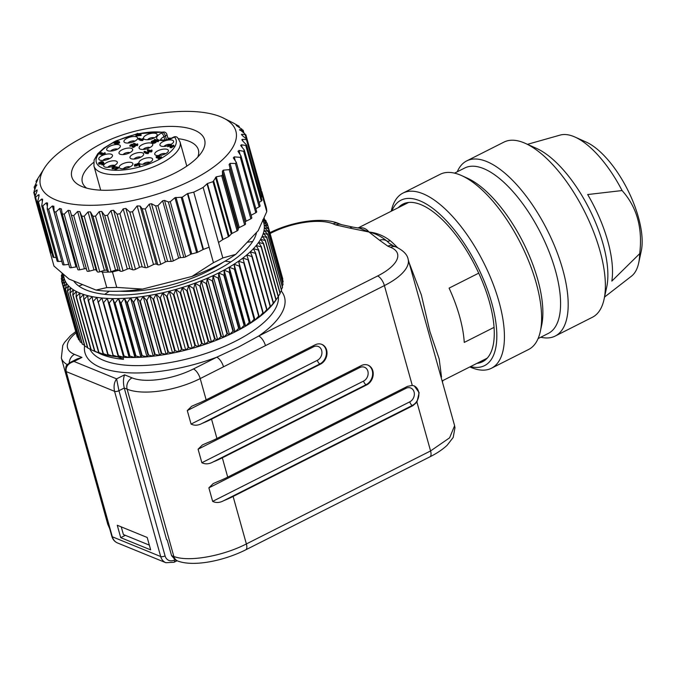 <?xml version="1.0" encoding="UTF-8"?>
<svg xmlns="http://www.w3.org/2000/svg" width="675" height="675" viewBox="0 0 675 675"><rect width="100%" height="100%" fill="white"/><g stroke="black" fill="none" stroke-linecap="round" stroke-linejoin="round"><path stroke-width="1.01" d="M398.343 207.638A88.307 36.619 63.2 0 1 402.975 204.078A88.307 36.619 63.2 0 1 420.922 204.652A88.307 36.619 63.2 0 1 483.435 284.209A88.307 36.619 63.2 0 1 482.574 361.733A88.307 36.619 63.2 0 1 476.955 363.344M484.734 360.399A88.307 36.619 63.2 0 1 481.486 361.058M470.483 366.609A92.669 38.424 -116.8 0 0 490.506 298.738A92.669 38.424 -116.8 0 0 419.842 200.787A92.669 38.424 -116.8 0 0 391.871 210.904M469.868 366.93L470.011 366.989A98.12 40.686 -116.8 0 0 471.479 367.622A98.12 40.686 -116.8 0 0 491.417 368.255A98.12 40.686 -116.8 0 0 492.387 282.116A98.12 40.686 -116.8 0 0 422.921 193.725A98.12 40.686 -116.8 0 0 402.975 193.084A98.12 40.686 -116.8 0 0 391.281 211.064L391.247 211.216M402.975 193.084L440.167 174.302A98.12 40.686 63.2 0 1 460.114 174.943A98.12 40.686 63.2 0 1 461.582 175.576A98.12 40.686 63.2 0 1 520.712 243.557A98.12 40.686 63.2 0 1 540.304 331.501A98.12 40.686 63.2 0 1 528.609 349.481L491.417 368.255M461.582 175.576L467.277 178.132A92.669 38.424 63.2 0 1 523.125 242.333A92.669 38.424 63.2 0 1 541.628 325.392L540.304 331.501M454.562 173.146L464.763 167.991A92.669 38.424 63.2 0 1 483.604 168.598A92.669 38.424 63.2 0 1 549.205 252.079A92.669 38.424 63.2 0 1 548.294 333.433L538.093 338.588M457.253 171.787A98.12 40.686 63.2 0 1 466.737 160.895A98.12 40.686 63.2 0 1 486.683 161.528A98.12 40.686 63.2 0 1 556.141 249.919A98.12 40.686 63.2 0 1 555.179 336.066A98.12 40.686 63.2 0 1 540.785 337.23M466.737 160.895L503.93 142.113A98.12 40.686 63.2 0 1 523.876 142.754A98.12 40.686 63.2 0 1 525.344 143.378A98.12 40.686 63.2 0 1 584.474 211.359A98.12 40.686 63.2 0 1 604.066 299.303A98.12 40.686 63.2 0 1 592.372 317.284L555.179 336.066M525.344 143.378L536.735 148.5A87.218 36.172 63.2 0 1 589.292 208.929A87.218 36.172 63.2 0 1 606.707 287.103L604.066 299.303M604.555 297.042L631.437 276.202A79.304 32.889 -116.8 0 0 638.651 263.09A79.304 32.889 -116.8 0 0 639.689 253.657C642.786 228.116 636.913 207.09 622.072 190.553L587.663 194.543A86.062 35.691 -116.8 0 1 611.828 281.104L639.689 253.657M622.072 190.553A79.304 32.889 -116.8 0 0 575.016 137.059A79.304 32.889 -116.8 0 0 573.834 136.553A79.304 32.889 -116.8 0 0 560.191 135.076L527.453 144.332M638.651 263.09L641.25 251.075A68.572 28.434 -116.8 0 0 627.556 189.607A68.572 28.434 -116.8 0 0 586.229 142.096L575.016 137.059M223.509 366.82A8.724 3.62 63.2 0 0 216.743 357.21L238.747 346.925L258.694 336.032A8.724 3.62 63.2 0 1 265.461 345.642L200.205 378.582A54.506 21.355 164.4 0 1 127.136 389.188L124.259 388.015C123.103 382.995 123.204 378.599 124.58 374.827L116.606 378.852L74.005 361.454L69.761 362.677M408.4 260.837L421.369 294.967L429.882 331.476L439.172 358.914L441.509 377.055M487.232 358.138A87.218 36.172 63.2 0 1 486.608 358.476L442.108 380.936M494.058 327.375L464.257 342.419A87.218 36.172 63.2 0 0 459.608 316.465A87.218 36.172 63.2 0 0 449.094 288.115L478.718 273.156M149.96 147.563A3.814 1.493 -15.6 0 0 149.842 147.513A3.814 1.493 -15.6 0 0 146.239 147.665A3.814 1.493 -15.6 0 0 143.21 149.445M129.862 152.702A3.814 1.493 -15.6 0 0 129.743 152.651A3.814 1.493 -15.6 0 0 123.356 154.288A3.814 1.493 -15.6 0 0 123.12 154.583M140.83 157.182A3.814 1.493 -15.6 0 0 140.721 157.132A3.814 1.493 -15.6 0 0 137.422 157.199A3.814 1.493 -15.6 0 0 134.089 159.064M154.347 137.835A3.814 1.493 -15.6 0 0 154.229 137.784A3.814 1.493 -15.6 0 0 150.626 137.945A3.814 1.493 -15.6 0 0 147.606 139.725M134.814 141.159A3.814 1.493 -15.6 0 0 134.705 141.109A3.814 1.493 -15.6 0 0 132.823 140.932A3.814 1.493 -15.6 0 0 128.073 143.041M117.526 149.192A3.814 1.493 -15.6 0 0 117.416 149.141A3.814 1.493 -15.6 0 0 113.155 149.512A3.814 1.493 -15.6 0 0 110.784 151.073M109.679 158.591A3.814 1.493 -15.6 0 0 109.569 158.541A3.814 1.493 -15.6 0 0 103.41 159.95A3.814 1.493 -15.6 0 0 102.938 160.473M130.064 166.911A3.814 1.493 -15.6 0 0 129.954 166.86A3.814 1.493 -15.6 0 0 129.642 166.759A3.814 1.493 -15.6 0 0 126.09 167.096A3.814 1.493 -15.6 0 0 123.322 168.792M149.825 162.371A3.814 1.493 -15.6 0 0 149.715 162.321A3.814 1.493 -15.6 0 0 147.336 162.211A3.814 1.493 -15.6 0 0 143.083 164.253M165.586 153.723A3.814 1.493 -15.6 0 0 165.468 153.672A3.814 1.493 -15.6 0 0 160.726 154.238A3.814 1.493 -15.6 0 0 158.836 155.604M170.151 144.357A3.814 1.493 -15.6 0 0 164.253 146.171A3.814 1.493 -15.6 0 0 164.05 146.433M131.802 162.624A7.088 2.776 -15.6 0 0 122.386 163.957A7.088 2.776 -15.6 0 0 120.192 168.387A7.088 2.776 -15.6 0 0 120.293 168.438A7.088 2.776 -15.6 0 0 126.892 168.176A7.088 2.776 -15.6 0 0 132.545 164.945A7.088 2.776 -15.6 0 0 131.802 162.624M158.321 155.621A7.088 2.776 -15.6 0 0 168.058 151.748A7.088 2.776 -15.6 0 0 167.316 149.428A7.088 2.776 -15.6 0 0 157.899 150.77A7.088 2.776 -15.6 0 0 155.706 155.199A7.088 2.776 -15.6 0 0 155.807 155.242A7.088 2.776 -15.6 0 0 157.477 155.596M111.417 154.297A7.088 2.776 -15.6 0 0 102.001 155.638A7.088 2.776 -15.6 0 0 99.799 160.068A7.088 2.776 -15.6 0 0 99.9 160.11A7.088 2.776 -15.6 0 0 106.498 159.848A7.088 2.776 -15.6 0 0 112.151 156.617A7.088 2.776 -15.6 0 0 111.417 154.297M171.197 144.323A7.088 2.776 -15.6 0 0 173.264 142.585A7.088 2.776 -15.6 0 0 172.522 140.265A7.088 2.776 -15.6 0 0 163.105 141.598A7.088 2.776 -15.6 0 0 160.912 146.028A7.088 2.776 -15.6 0 0 161.013 146.078A7.088 2.776 -15.6 0 0 167.56 145.834M156.077 133.549A7.088 2.776 -15.6 0 0 146.661 134.89A7.088 2.776 -15.6 0 0 144.467 139.32A7.088 2.776 -15.6 0 0 144.568 139.362A7.088 2.776 -15.6 0 0 151.166 139.101A7.088 2.776 -15.6 0 0 156.819 135.869A7.088 2.776 -15.6 0 0 156.077 133.549M114.531 165.443A3.814 1.493 -15.6 0 0 114.421 165.4A3.814 1.493 -15.6 0 0 110.818 165.552A3.814 1.493 -15.6 0 0 107.789 167.332M116.269 161.156A7.088 2.776 -15.6 0 0 106.853 162.498A7.088 2.776 -15.6 0 0 104.659 166.928A7.088 2.776 -15.6 0 0 104.76 166.97A7.088 2.776 -15.6 0 0 111.358 166.708A7.088 2.776 -15.6 0 0 117.003 163.477A7.088 2.776 -15.6 0 0 116.269 161.156M136.553 136.873A7.088 2.776 -15.6 0 0 127.128 138.206A7.088 2.776 -15.6 0 0 124.934 142.636A7.088 2.776 -15.6 0 0 125.035 142.678A7.088 2.776 -15.6 0 0 131.633 142.425A7.088 2.776 -15.6 0 0 137.287 139.193A7.088 2.776 -15.6 0 0 136.553 136.873M119.264 144.897A7.088 2.776 -15.6 0 0 109.848 146.239A7.088 2.776 -15.6 0 0 107.654 150.668A7.088 2.776 -15.6 0 0 107.755 150.711A7.088 2.776 -15.6 0 0 114.353 150.449A7.088 2.776 -15.6 0 0 119.998 147.218A7.088 2.776 -15.6 0 0 119.264 144.897M151.563 158.085A7.088 2.776 -15.6 0 0 142.138 159.418A7.088 2.776 -15.6 0 0 139.944 163.856A7.088 2.776 -15.6 0 0 140.046 163.898A7.088 2.776 -15.6 0 0 146.644 163.637A7.088 2.776 -15.6 0 0 152.297 160.405A7.088 2.776 -15.6 0 0 151.563 158.085M151.689 143.269A7.088 2.776 -15.6 0 0 142.273 144.61A7.088 2.776 -15.6 0 0 140.079 149.04A7.088 2.776 -15.6 0 0 140.181 149.082A7.088 2.776 -15.6 0 0 146.779 148.829A7.088 2.776 -15.6 0 0 152.432 145.589A7.088 2.776 -15.6 0 0 151.689 143.269M131.591 148.407A7.088 2.776 -15.6 0 0 122.175 149.749A7.088 2.776 -15.6 0 0 119.981 154.178A7.088 2.776 -15.6 0 0 120.082 154.221A7.088 2.776 -15.6 0 0 126.681 153.968A7.088 2.776 -15.6 0 0 132.334 150.727A7.088 2.776 -15.6 0 0 131.591 148.407M142.568 152.887A7.088 2.776 -15.6 0 0 133.144 154.229A7.088 2.776 -15.6 0 0 130.95 158.659A7.088 2.776 -15.6 0 0 131.051 158.701A7.088 2.776 -15.6 0 0 137.649 158.439A7.088 2.776 -15.6 0 0 143.303 155.208A7.088 2.776 -15.6 0 0 142.568 152.887M164.886 139.995L163.966 136.704L165.434 135.962A3.274 1.358 -116.8 0 0 162.903 132.359A3.274 2.236 -82.1 0 1 164.16 132.013A3.274 2.236 -82.1 0 1 164.472 132.089M93.639 162.405A60.235 23.6 -15.6 0 0 82.358 182.267A60.235 23.6 -15.6 0 0 86.611 188.106M101.798 143.471A68.951 27.017 -15.6 0 0 81.219 186.199A68.951 27.017 -15.6 0 0 174.639 173.213A68.951 27.017 -15.6 0 0 201.403 152.643A68.951 27.017 -15.6 0 0 179.314 126.765A68.951 27.017 -15.6 0 0 101.798 143.471M45.309 166.725A101.385 39.715 -15.6 0 0 77.785 204.778A101.385 39.715 -15.6 0 0 191.768 180.2A101.385 39.715 -15.6 0 0 222.024 117.383A101.385 39.715 -15.6 0 0 84.67 136.485A101.385 39.715 -15.6 0 0 45.309 166.725L36.188 181.136L37.851 179.364L34.425 186.857L36.56 184.84L34.13 191.084L34.223 192.274L36.779 189.996L37.024 191.067L35.125 196.206L35.572 197.303L38.5 194.754L39.074 195.725L37.581 201.926L38.458 201.859L41.715 199.032L42.601 199.901L41.723 205.9L42.837 205.875L46.356 202.787L47.554 203.521L47.216 208.583L48.651 209.309L52.372 205.943L53.848 206.55L54.076 211.52L55.806 212.093L59.662 208.465L61.408 208.929L62.21 213.781L64.209 214.203L68.124 210.322L70.107 210.634L71.483 215.333L73.727 215.587L77.633 211.469L79.836 211.629L81.768 216.16L84.215 216.245L88.054 211.899L90.433 211.899L92.914 216.236L95.529 216.152L99.225 211.613L101.748 211.452L104.752 215.57L107.502 215.317L110.995 210.608L113.619 210.288L117.113 214.169L119.956 213.747L123.179 208.896L125.862 208.432L129.811 212.051L132.511 211.773L137.135 205.892L140.147 206.094L142.18 208.752L145.285 208.988L149.285 204.128L151.495 203.723L155.689 205.934L157.933 205.63L162.641 200.779L164.54 200.45L168.362 201.952L170.286 201.69L174.926 197.699L182.284 197.176L187.414 193.641L193.75 192.147A110.109 43.133 -15.6 0 0 198.526 189.81A110.109 43.133 -15.6 0 0 203.15 187.405L222.834 257.934A110.109 43.133 164.4 0 1 218.219 260.339A110.109 43.133 164.4 0 1 213.443 262.676L191.97 276.446L142.535 289.086A101.385 39.715 164.4 0 1 96.019 290.073L69.036 279.053L53.975 266.06L49.655 250.602A110.109 43.133 -15.6 0 1 49.3 248.948M233.339 157.975L234.2 156.887L240.325 157.343L240.975 155.925L238.216 151.706L238.95 150.441L243.658 151.293L244.266 149.968L241 145.977L241.414 144.762L245.767 145.505L246.603 145.066L242.291 140.493L242.376 139.345L246.999 139.725L262.373 194.797A2.177 0.852 164.4 0 1 262.389 194.864A110.109 43.133 -15.6 0 1 262.432 196.206L266.752 211.663L258.179 230.698L235.727 254.357A101.385 39.715 164.4 0 1 215.772 266.186A101.385 39.715 164.4 0 1 191.97 276.446M36.366 182.52L36.011 181.254L36.509 182.258M34.83 189.54L34.121 186.992L35.049 189.076M36.712 185.414L36.83 184.823M34.965 196.746L33.75 192.4L34.223 192.274L35.235 195.91M37.049 190.991L36.779 189.996L37.209 190.004M34.906 197.404L35.572 197.303L51.089 252.889A2.177 0.852 164.4 0 1 50.288 252.475L34.906 197.404M38.922 196.265L38.5 194.754L39.133 194.797M42.576 199.117L42.601 199.901M47.478 202.905L47.554 203.521M47.216 208.583L47.275 209.267M53.772 206.12L53.848 206.55M54.076 211.52L54.152 211.984M62.21 213.781L77.743 269.468A2.177 0.852 -15.6 0 0 79.726 269.789L84.451 268.793A2.177 0.852 164.4 0 1 86.434 269.097L86.999 270.928A2.177 0.852 -15.6 0 0 89.243 271.181L93.96 269.941A2.177 0.852 164.4 0 1 96.154 270.093L97.284 271.747A2.177 0.852 -15.6 0 0 99.74 271.831L104.38 270.371A2.177 0.852 164.4 0 1 106.751 270.371L108.43 271.823A2.177 0.852 -15.6 0 0 109.493 272.059A110.109 43.133 164.4 0 1 102.44 272.152L106.76 287.609L96.019 290.073M193.75 192.147L213.443 262.676M119.627 291.212A81.768 32.029 -15.6 0 0 207.968 271.131A81.768 32.029 -15.6 0 0 222.944 262.364M256.567 232.394A95.934 37.581 164.4 0 1 186.452 282.994A95.934 37.581 164.4 0 1 86.046 289.955A95.934 37.581 164.4 0 1 73.727 280.977M96.306 352.012A103.57 40.576 164.4 0 1 94.821 351.38L91.176 349.743A106.836 41.85 164.4 0 1 90.897 349.616L76.064 296.477A106.836 41.85 -15.6 0 0 76.343 296.603L91.176 349.743L96.306 352.012A103.57 40.576 164.4 0 0 100.06 353.379L94.88 351.245A106.836 41.85 164.4 0 1 94.576 351.127L96.306 352.012M275.484 300.755A103.57 40.576 164.4 0 1 275.332 300.974A103.57 40.576 164.4 0 1 275.046 301.396A103.57 40.576 164.4 0 1 272.649 304.509A103.57 40.576 164.4 0 1 269.865 307.64A103.57 40.576 164.4 0 1 266.701 310.778A103.57 40.576 164.4 0 1 263.166 313.917A103.57 40.576 164.4 0 1 259.267 317.031A103.57 40.576 164.4 0 1 255.04 320.11A103.57 40.576 164.4 0 1 250.493 323.156A103.57 40.576 164.4 0 1 245.641 326.135A103.57 40.576 164.4 0 1 240.519 329.046A103.57 40.576 164.4 0 1 235.128 331.864A103.57 40.576 164.4 0 1 229.508 334.598A103.57 40.576 164.4 0 1 223.687 337.222A103.57 40.576 164.4 0 1 217.671 339.727A103.57 40.576 164.4 0 1 211.494 342.098A103.57 40.576 164.4 0 1 205.183 344.334A103.57 40.576 164.4 0 1 198.771 346.418A103.57 40.576 164.4 0 1 192.282 348.351A103.57 40.576 164.4 0 1 185.743 350.114A103.57 40.576 164.4 0 1 179.17 351.7A103.57 40.576 164.4 0 1 172.614 353.109A103.57 40.576 164.4 0 1 166.084 354.333A103.57 40.576 164.4 0 1 159.621 355.362A103.57 40.576 164.4 0 1 153.25 356.198A103.57 40.576 164.4 0 1 146.99 356.83A103.57 40.576 164.4 0 1 140.873 357.261A103.57 40.576 164.4 0 1 134.924 357.488A103.57 40.576 164.4 0 1 129.17 357.505A103.57 40.576 164.4 0 1 123.643 357.328A103.57 40.576 164.4 0 1 118.353 356.94A103.57 40.576 164.4 0 1 113.324 356.341A103.57 40.576 164.4 0 1 108.591 355.556A103.57 40.576 164.4 0 1 104.161 354.561A103.57 40.576 164.4 0 1 100.06 353.379L98.617 352.451L83.784 299.32A106.836 41.85 -15.6 0 0 84.113 299.413L98.955 352.552A106.836 41.85 164.4 0 1 98.617 352.451M63.644 274.801A103.57 40.576 -15.6 0 0 63.771 276.227A103.57 40.576 -15.6 0 0 64.336 278.826A103.57 40.576 -15.6 0 0 65.323 281.298A103.57 40.576 -15.6 0 0 66.732 283.652A103.57 40.576 -15.6 0 0 68.555 285.854A103.57 40.576 -15.6 0 0 70.791 287.904A103.57 40.576 -15.6 0 0 73.432 289.803A103.57 40.576 -15.6 0 0 76.452 291.532A103.57 40.576 -15.6 0 0 79.853 293.077L79.743 297.996A106.836 41.85 -15.6 0 0 80.047 298.105L94.88 351.245M79.743 297.996L94.576 351.127M80.047 298.105L83.607 294.452A103.57 40.576 -15.6 0 0 87.708 295.633L88.172 300.451L103.013 353.582L104.161 354.561L98.955 352.552M76.343 296.603L79.853 293.077A103.57 40.576 -15.6 0 0 83.607 294.452L83.784 299.32M84.113 299.413L87.708 295.633A103.57 40.576 -15.6 0 0 92.138 296.62A103.57 40.576 -15.6 0 0 96.871 297.413A103.57 40.576 -15.6 0 0 101.9 298.004A103.57 40.576 -15.6 0 0 107.19 298.392A103.57 40.576 -15.6 0 0 112.717 298.578A103.57 40.576 -15.6 0 0 118.471 298.552A103.57 40.576 -15.6 0 0 124.419 298.325A103.57 40.576 -15.6 0 0 130.537 297.894A103.57 40.576 -15.6 0 0 136.789 297.262A103.57 40.576 -15.6 0 0 143.168 296.426A103.57 40.576 -15.6 0 0 149.631 295.397A103.57 40.576 -15.6 0 0 156.161 294.182A103.57 40.576 -15.6 0 0 162.717 292.773A103.57 40.576 -15.6 0 0 169.282 291.178A103.57 40.576 -15.6 0 0 175.829 289.423A103.57 40.576 -15.6 0 0 182.318 287.491A103.57 40.576 -15.6 0 0 188.73 285.407A103.57 40.576 -15.6 0 0 195.041 283.171A103.57 40.576 -15.6 0 0 201.218 280.792A103.57 40.576 -15.6 0 0 207.225 278.286A103.57 40.576 -15.6 0 0 213.055 275.662A103.57 40.576 -15.6 0 0 218.675 272.936A103.57 40.576 -15.6 0 0 224.066 270.11A103.57 40.576 -15.6 0 0 229.188 267.199A103.57 40.576 -15.6 0 0 234.039 264.22A103.57 40.576 -15.6 0 0 238.587 261.183A103.57 40.576 -15.6 0 0 242.814 258.095A103.57 40.576 -15.6 0 0 246.704 254.981A103.57 40.576 -15.6 0 0 250.248 251.843A103.57 40.576 -15.6 0 0 253.412 248.704A103.57 40.576 -15.6 0 0 256.196 245.573A103.57 40.576 -15.6 0 0 258.584 242.46A103.57 40.576 -15.6 0 0 260.575 239.389A103.57 40.576 -15.6 0 0 262.145 236.36A103.57 40.576 -15.6 0 0 263.292 233.398A103.57 40.576 -15.6 0 0 264.018 230.504A103.57 40.576 -15.6 0 0 264.313 227.694A103.57 40.576 -15.6 0 0 264.187 224.986A103.57 40.576 -15.6 0 0 263.621 222.387A103.57 40.576 -15.6 0 0 263.039 220.784M88.172 300.451A106.836 41.85 -15.6 0 0 88.535 300.527L103.368 353.666A106.836 41.85 164.4 0 1 103.013 353.582M88.535 300.527L92.138 296.62L92.888 301.371L107.73 354.51L108.591 355.556L103.368 353.666M92.888 301.371A106.836 41.85 -15.6 0 0 93.277 301.438L108.11 354.577A106.836 41.85 164.4 0 1 107.73 354.51M93.277 301.438L96.871 297.413L113.324 356.341L108.11 354.577M97.917 302.096A106.836 41.85 -15.6 0 0 98.322 302.147L113.155 355.278A106.836 41.85 164.4 0 1 112.75 355.236M98.322 302.147L101.9 298.004L118.066 355.742L118.353 356.94L113.155 355.278M103.224 302.611A106.836 41.85 -15.6 0 0 103.655 302.645L118.488 355.776A106.836 41.85 164.4 0 1 118.066 355.742M103.655 302.645L107.19 298.392L108.802 302.915L123.635 356.046L123.643 357.328L118.488 355.776M108.802 302.915A106.836 41.85 -15.6 0 0 109.249 302.932L124.082 356.062A106.836 41.85 164.4 0 1 123.635 356.046M109.249 302.932L112.717 298.578L114.615 303.007L129.457 356.138L129.17 357.505L124.082 356.062M114.615 303.007A106.836 41.85 -15.6 0 0 115.079 303.007L129.921 356.138A106.836 41.85 164.4 0 1 129.457 356.138M115.079 303.007L118.471 298.552L120.648 302.889L135.481 356.02L134.924 357.488L129.921 356.138M120.648 302.889A106.836 41.85 -15.6 0 0 121.129 302.864L135.962 356.003A106.836 41.85 164.4 0 1 135.481 356.02M121.129 302.864L124.419 298.325L126.866 302.552L141.699 355.691L140.873 357.261L135.962 356.003M126.866 302.552A106.836 41.85 -15.6 0 0 127.356 302.518L142.197 355.657A106.836 41.85 164.4 0 1 141.699 355.691M127.356 302.518L130.537 297.894L133.245 302.012L148.078 355.151L146.99 356.83L142.197 355.657M133.245 302.012A106.836 41.85 -15.6 0 0 133.751 301.961L148.584 355.101A106.836 41.85 164.4 0 1 148.078 355.151M133.751 301.961L136.789 297.262L139.759 301.261L154.6 354.4L153.25 356.198L148.584 355.101M139.759 301.261A106.836 41.85 -15.6 0 0 140.273 301.193L155.115 354.333A106.836 41.85 164.4 0 1 154.6 354.4M140.273 301.193L143.168 296.426L146.382 300.308L161.224 353.447L159.621 355.362L155.115 354.333M146.382 300.308A106.836 41.85 -15.6 0 0 146.905 300.223L161.738 353.363A106.836 41.85 164.4 0 1 161.224 353.447M146.905 300.223L149.631 295.397L153.09 299.16L167.923 352.291L166.084 354.333L161.738 353.363M153.09 299.16A106.836 41.85 -15.6 0 0 153.613 299.059L168.446 352.19A106.836 41.85 164.4 0 1 167.923 352.291M153.613 299.059L156.161 294.182L159.84 297.81L174.673 350.941L172.614 353.109L168.446 352.19M159.84 297.81A106.836 41.85 -15.6 0 0 160.372 297.692L175.205 350.831A106.836 41.85 164.4 0 1 174.673 350.941M160.372 297.692L162.717 292.773L166.615 296.266L181.448 349.405L179.17 351.7L175.205 350.831M166.615 296.266A106.836 41.85 -15.6 0 0 167.138 296.139L181.98 349.279A106.836 41.85 164.4 0 1 181.448 349.405M167.138 296.139L169.282 291.178L173.374 294.545L188.215 347.684L185.743 350.114L181.98 349.279M173.374 294.545A106.836 41.85 -15.6 0 0 173.905 294.401L188.738 347.541A106.836 41.85 164.4 0 1 188.215 347.684M173.905 294.401L175.829 289.423L180.107 292.646L194.94 345.786L192.282 348.351L188.738 347.541M180.107 292.646A106.836 41.85 -15.6 0 0 180.63 292.494L195.463 345.625A106.836 41.85 164.4 0 1 194.94 345.786M180.63 292.494L182.318 287.491L186.764 290.579L201.606 343.718L198.771 346.418L195.463 345.625M186.764 290.579A106.836 41.85 -15.6 0 0 187.287 290.41L202.12 343.55A106.836 41.85 164.4 0 1 201.606 343.718M187.287 290.41L188.73 285.407L193.337 288.36L208.17 341.491L205.183 344.334L202.12 343.55M193.337 288.36A106.836 41.85 -15.6 0 0 193.843 288.174L208.685 341.314A106.836 41.85 164.4 0 1 208.17 341.491M193.843 288.174L195.041 283.171L199.783 285.981L214.616 339.12L211.494 342.098L208.685 341.314M199.783 285.981A106.836 41.85 -15.6 0 0 200.281 285.795L215.114 338.926A106.836 41.85 164.4 0 1 214.616 339.12M200.281 285.795L201.218 280.792L206.078 283.466L220.919 336.606L217.671 339.727L215.114 338.926M206.078 283.466A106.836 41.85 -15.6 0 0 206.567 283.264L221.4 336.403A106.836 41.85 164.4 0 1 220.919 336.606M206.567 283.264L207.225 278.286L212.203 280.825L227.036 333.965L223.687 337.222L221.4 336.403M212.203 280.825A106.836 41.85 -15.6 0 0 212.667 280.614L227.509 333.754A106.836 41.85 164.4 0 1 227.036 333.965M212.667 280.614L213.055 275.662L218.118 278.075L232.951 331.206L229.508 334.598L227.509 333.754M218.118 278.075A106.836 41.85 -15.6 0 0 218.573 277.847L233.407 330.986A106.836 41.85 164.4 0 1 232.951 331.206M218.573 277.847L218.675 272.936L223.805 275.206L238.638 328.345L235.128 331.864L233.407 330.986M223.805 275.206A106.836 41.85 -15.6 0 0 224.243 274.978L239.077 328.118A106.836 41.85 164.4 0 1 238.638 328.345M224.243 274.978L224.066 270.11L229.238 272.253L244.08 325.384L240.519 329.046L239.077 328.118M229.238 272.253A106.836 41.85 -15.6 0 0 229.652 272.017L244.493 325.148A106.836 41.85 164.4 0 1 244.08 325.384M229.652 272.017L229.188 267.199L234.402 269.215L249.235 322.346L245.641 326.135L244.493 325.148M234.402 269.215A106.836 41.85 -15.6 0 0 234.79 268.971L249.632 322.11A106.836 41.85 164.4 0 1 249.235 322.346M234.79 268.971L234.039 264.22L239.262 266.11L254.095 319.25L250.493 323.156L249.632 322.11M239.262 266.11A106.836 41.85 -15.6 0 0 239.633 265.866L254.467 318.997A106.836 41.85 164.4 0 1 254.095 319.25M239.633 265.866L238.587 261.183L243.802 262.955L258.643 316.086L255.04 320.11L254.467 318.997M243.802 262.955A106.836 41.85 -15.6 0 0 244.148 262.702L258.981 315.841A106.836 41.85 164.4 0 1 258.643 316.086M244.148 262.702L242.814 258.095L248.012 259.757L262.845 312.888L259.267 317.031L258.981 315.841M248.012 259.757A106.836 41.85 -15.6 0 0 248.324 259.504L263.157 312.635A106.836 41.85 164.4 0 1 262.845 312.888M248.324 259.504L246.704 254.981L251.859 256.525L266.692 309.665L263.166 313.917L263.157 312.635M251.859 256.525A106.836 41.85 -15.6 0 0 252.146 256.272L266.979 309.412A106.836 41.85 164.4 0 1 266.692 309.665M252.146 256.272L250.248 251.843L255.336 253.294L270.169 306.425L266.701 310.778L266.979 309.412M255.336 253.294A106.836 41.85 -15.6 0 0 255.589 253.041L270.422 306.172A106.836 41.85 164.4 0 1 270.169 306.425M255.589 253.041L253.412 248.704L258.424 250.054L273.257 303.193L269.865 307.64L270.422 306.172M258.424 250.054A106.836 41.85 -15.6 0 0 258.643 249.801L273.485 302.94A106.836 41.85 164.4 0 1 273.257 303.193M258.643 249.801L256.196 245.573L261.107 246.831L275.94 299.97L273.485 302.94M261.107 246.831A106.836 41.85 -15.6 0 0 261.301 246.578L276.134 299.717A106.836 41.85 164.4 0 1 275.94 299.97M261.301 246.578L258.584 242.46L263.385 243.641L278.218 296.772L276.134 299.717M263.385 243.641A106.836 41.85 -15.6 0 0 263.545 243.388L278.378 296.527A106.836 41.85 164.4 0 1 278.218 296.772M263.545 243.388L260.575 239.389L265.233 240.486A106.836 41.85 -15.6 0 0 265.359 240.241L280.192 293.38A106.836 41.85 164.4 0 1 280.066 293.625L278.319 296.333M265.233 240.486L280.066 293.625M265.359 240.241L262.145 236.36L266.65 237.389A106.836 41.85 -15.6 0 0 266.743 237.153L281.585 290.284A106.836 41.85 164.4 0 1 281.492 290.528L280.058 292.899M266.65 237.389L281.492 290.528M266.743 237.153L263.292 233.398L267.637 234.36A106.836 41.85 -15.6 0 0 267.697 234.132L282.538 287.263A106.836 41.85 164.4 0 1 282.479 287.499L281.357 289.491M267.637 234.36L282.479 287.499M267.697 234.132L264.018 230.504L268.186 231.415A106.836 41.85 -15.6 0 0 268.211 231.196L283.044 284.327A106.836 41.85 164.4 0 1 283.019 284.555L282.209 286.116M268.186 231.415L283.019 284.555M268.211 231.196L264.313 227.694L268.287 228.572A106.836 41.85 -15.6 0 0 268.279 228.352L283.112 281.483A106.836 41.85 164.4 0 1 283.12 281.703L282.614 282.783M268.287 228.572L283.12 281.703M268.279 228.352L264.187 224.986L267.95 225.821A106.836 41.85 -15.6 0 0 267.899 225.619L282.741 278.75A106.836 41.85 164.4 0 1 282.783 278.961L282.555 279.492M267.95 225.821L282.783 278.961M267.899 225.619L263.621 222.387L267.165 223.197A106.836 41.85 -15.6 0 0 267.081 223.003L262.634 219.907L265.942 220.708A106.836 41.85 -15.6 0 0 265.832 220.514L263.739 219.164M267.165 223.197L267.823 225.551M265.942 220.708L266.465 222.564M264.288 218.346L264.684 219.78M62.032 273.426L62.193 274.025M62.362 273.712L61.391 275.586A106.836 41.85 -15.6 0 0 61.366 275.813L61.796 277.358M61.366 275.813L62.944 274.21M63.197 274.421L61.29 278.438A106.836 41.85 -15.6 0 0 61.298 278.657L61.855 280.648M61.298 278.657L63.771 276.227L61.628 281.18A106.836 41.85 -15.6 0 0 61.67 281.391L76.587 334.589M61.67 281.391L64.336 278.826L62.412 283.804A106.836 41.85 -15.6 0 0 62.488 284.006L77.33 337.146A106.836 41.85 164.4 0 1 77.245 336.943L62.412 283.804M77.946 337.576L77.33 337.146M62.488 284.006L65.323 281.298L63.627 286.301A106.836 41.85 -15.6 0 0 63.745 286.495L78.578 339.626A106.836 41.85 164.4 0 1 78.469 339.441L63.627 286.301M79.726 340.369L78.578 339.626M63.745 286.495L66.732 283.652L65.289 288.655A106.836 41.85 -15.6 0 0 65.433 288.832L80.266 341.972A106.836 41.85 164.4 0 1 80.122 341.795L65.289 288.655M81.911 342.951L80.266 341.972M65.433 288.832L68.555 285.854L67.365 290.858A106.836 41.85 -15.6 0 0 67.542 291.026L82.384 344.166A106.836 41.85 164.4 0 1 82.198 343.997L67.365 290.858M84.502 345.338L82.384 344.166M67.542 291.026L70.791 287.904L69.862 292.908A106.836 41.85 -15.6 0 0 70.073 293.06L84.915 346.191A106.836 41.85 164.4 0 1 84.696 346.039L69.862 292.908M87.488 347.524L84.915 346.191M70.073 293.06L73.432 289.803L72.765 294.781A106.836 41.85 -15.6 0 0 73.01 294.924L87.851 348.055A106.836 41.85 164.4 0 1 87.607 347.92L72.765 294.781M90.872 349.498L87.851 348.055M73.01 294.924L76.452 291.532L76.064 296.477M238.587 261.183L255.04 320.11M234.039 264.22L250.493 323.156M229.188 267.199L245.641 326.135M224.066 270.11L240.519 329.046M218.675 272.936L235.128 331.864M213.055 275.662L229.508 334.598M207.225 278.286L223.687 337.222M201.218 280.792L217.671 339.727M195.041 283.171L211.494 342.098M188.73 285.407L205.183 344.334M182.318 287.491L198.771 346.418M175.829 289.423L192.282 348.351M169.282 291.178L185.743 350.114M162.717 292.773L179.17 351.7M156.161 294.182L172.614 353.109M149.631 295.397L166.084 354.333M143.168 296.426L159.621 355.362M136.789 297.262L153.25 356.198M130.537 297.894L146.99 356.83M124.419 298.325L140.873 357.261M118.471 298.552L134.924 357.488M112.717 298.578L129.17 357.505M107.19 298.392L123.643 357.328M101.9 298.004L118.353 356.94M82.62 284.605L78.823 286.048M104.709 294.334L109.299 291.22M225.113 261.183L230.884 261.908M252.661 241.507L247.219 242.249M233.305 157.874L236.36 162.405L235.415 163.477L230.023 163.367L229.112 164.54L230.082 168.37L229.196 169.653L223.282 170.168L222.379 171.248L222.598 174.563L221.712 175.719L216.262 176.833L212.996 181.668L207.402 183.541L203.15 187.405M256.5 211.511A2.177 0.852 164.4 0 1 256.677 211.739L240.975 155.925M238.216 151.706L237.988 151.175M243.658 151.293L259.175 206.887A2.177 0.852 164.4 0 0 260.086 205.85L244.266 149.968M241 145.977L240.654 145.319M241.802 139.742L242.376 139.345L242.848 141.05M261.461 191.514L261.841 191.675A110.109 43.133 -15.6 0 1 262.389 194.864A2.177 0.852 164.4 0 1 261.849 195.607L246.24 138.822L242.072 135.338L241.827 134.266L245.843 134.73L261.217 189.802A2.177 0.852 164.4 0 1 261.098 190.232M241.414 134.536L241.827 134.266L242.139 135.397M246.493 139.05L244.89 133.802L239.777 129.608L243.16 130.165L243.996 133.161M239.498 129.76L239.962 130.292M243.506 132.815L242.004 129.246L236.25 125.44L238.984 126.082L239.439 127.676M239.136 127.499L238.739 126.082L233.542 123.095M233.381 123.01L222.024 117.383M207.402 183.541L223.02 239.473L228.378 236.765A2.177 0.852 -15.6 0 0 229.103 236.258L231.339 233.93A2.177 0.852 164.4 0 1 232.065 233.423L237.111 230.875A2.177 0.852 -15.6 0 0 238.064 229.981L238.351 228.454A2.177 0.852 164.4 0 1 239.304 227.559L244.62 224.876A2.177 0.852 -15.6 0 0 245.573 223.838L245.219 222.227A2.177 0.852 164.4 0 1 246.172 221.189L250.864 218.818A2.177 0.852 -15.6 0 0 251.809 217.763L236.393 162.532M223.02 239.473A2.177 0.852 -15.6 0 0 222.632 239.701L218.523 242.477M246.611 145.066L261.993 200.171A2.177 0.852 164.4 0 1 261.293 201.099L259.124 202.399M259.175 206.887L255.808 208.634M256.677 211.739A2.177 0.852 164.4 0 1 255.8 212.76L251.108 215.249M261.841 191.675L266.161 207.132A110.109 43.133 164.4 0 1 266.752 211.663M209.123 247.219L203.479 249.37A2.177 0.852 -15.6 0 0 203.032 249.564L197.674 252.273A2.177 0.852 164.4 0 1 196.636 252.653L191.759 253.91A2.177 0.852 -15.6 0 0 190.73 254.289L185.684 256.837A2.177 0.852 164.4 0 1 183.836 257.361L180.512 257.656A2.177 0.852 -15.6 0 0 178.664 258.179L173.348 260.862A2.177 0.852 164.4 0 1 171.18 261.402L167.602 261.411A2.177 0.852 -15.6 0 0 165.426 261.951L160.734 264.322A2.177 0.852 164.4 0 1 157.807 264.743L156.355 264.153A2.177 0.852 -15.6 0 0 153.503 264.541L147.985 267.19A2.177 0.852 -15.6 0 1 145.328 267.637L142.189 266.895A2.177 0.852 164.4 0 0 139.497 267.359L135.481 269.342A2.177 0.852 -15.6 0 1 132.629 269.755L129.938 268.76A2.177 0.852 164.4 0 0 127.322 269.072L123.027 270.903A2.177 0.852 -15.6 0 1 120.268 271.156L118.775 270.321L112.43 271.941L116.741 287.398A110.109 43.133 164.4 0 1 106.76 287.609M112.43 271.941A110.109 43.133 164.4 0 1 109.493 272.059A2.177 0.852 -15.6 0 0 111.054 271.738L115.552 270.084A2.177 0.852 164.4 0 1 118.074 269.924L118.775 270.321M62.319 214.178L77.726 269.376A2.177 0.852 -15.6 0 0 77.743 269.468M55.806 212.093L71.331 267.688L75.988 266.937A2.177 0.852 164.4 0 1 77.026 266.903M71.331 267.688A2.177 0.852 164.4 0 1 69.593 267.317L54.143 211.984M68.782 264.406A2.177 0.852 -15.6 0 0 68.698 264.414L64.176 264.895A2.177 0.852 164.4 0 1 62.691 264.499L47.267 209.267M61.796 261.301L58.362 261.47A2.177 0.852 164.4 0 1 57.113 261.048L41.715 205.9M56.118 257.479L53.975 257.445A2.177 0.852 164.4 0 1 52.962 257.023L37.572 201.926M51.823 252.956L51.089 252.889M142.535 289.086L116.741 287.398M235.727 254.357L222.834 257.934M197.775 157.064A60.235 23.6 -15.6 0 0 198.391 149.875A60.235 23.6 -15.6 0 0 178.453 138.721M171.391 138.198A60.235 23.6 -15.6 0 0 167.923 138.164M262.432 196.206L261.242 197.463M102.44 272.152L100.82 271.493M261.849 195.607L260.904 196.265M154.904 139.354L157.596 140.451L158.431 139.885L158.068 140.687C155.95 140.552 154.896 140.105 154.904 139.354L154.313 139.582L154.575 140.552M158.068 140.687L158.338 141.657C156.22 141.522 155.166 141.075 155.174 140.316M158.431 139.885L158.338 141.657M158.085 140.94L158.701 140.856M155.267 142.425L153.655 141.767L152.339 142.425M155.706 141.345L153.512 142.45L151.293 141.404L153.562 140.468L155.706 141.345L156.043 142.45L153.782 143.412L151.554 142.332M152.069 141.463L153.689 142.121L154.997 141.463L153.385 140.797L151.951 141.311M148.053 149.622L150.744 150.727L151.816 150.044L151.2 150.972C148.88 150.938 147.833 150.491 148.053 149.622L147.336 149.926L147.589 150.905M151.107 150.179L151.816 150.044L152.086 151.006L151.47 151.934C149.15 151.909 148.103 151.453 148.323 150.593M151.2 150.972L151.47 151.934M151.377 151.141L152.086 151.006L151.377 151.141M144.728 151.301L147.42 152.398L148.5 151.715L147.876 152.651C145.555 152.618 144.509 152.17 144.728 151.301L144.011 151.605M147.791 151.85L148.5 151.715L148.77 152.685L148.146 153.613C145.825 153.579 144.779 153.132 144.998 152.272M147.876 152.651L148.146 153.613M148.061 152.82L148.77 152.685L148.061 152.82M135.084 145.209L133.211 146.492L131.954 146.112L131.878 144.56C128.486 146.483 130.672 144.315 132.502 144.172L132.587 145.986L135.084 145.209L135.354 146.18L133.481 147.462L132.241 147.158L131.954 146.112M131.878 144.56C128.486 146.483 130.672 144.315 132.502 144.172L132.857 146.956M131.937 145.631L130.039 146.289M134.047 143.303L136.738 144.408L137.565 143.843L137.202 144.644C135.084 144.509 134.038 144.062 134.047 143.303L133.456 143.539L133.709 144.501M137.202 144.644L137.472 145.614C135.354 145.479 134.308 145.032 134.317 144.273M137.565 143.843L137.472 145.614M137.219 144.897L137.835 144.813M139.21 138.232L141.902 139.328L143.117 138.578L142.349 139.582C139.919 139.607 138.873 139.151 139.21 138.232L138.426 138.578L138.679 139.548M142.349 138.738L143.117 138.578L143.387 139.539L142.619 140.543C140.189 140.569 139.143 140.122 139.48 139.193M142.349 139.582L142.619 140.543M142.619 139.708L143.387 139.539L142.619 139.708M139.008 134.232L137.042 135.084L140.147 134.468L139.008 134.232L139.278 135.194L138.375 135.515M136.451 133.954L137.582 133.532L136.721 134.932L139.261 133.878L140.83 134.519L135.793 135.025L136.451 133.954M140.94 134.215L141.1 135.481L136.063 135.996L135.793 135.025M137.388 133.38L137.818 134.376M116.387 142.054L115.585 142.315M113.813 142.012L116.319 140.746L119.264 141.953L116.758 143.218L113.704 142.341M115.712 144.011L115.644 142.594M119.374 141.623L119.534 142.923L117.028 144.188L114.075 142.982M117.998 141.083L117.771 141.514M116.37 142.881L118.522 142.104L117.787 141.809L116.243 142.813M118.522 142.104L117.787 141.809L117.99 142.518M114.64 142.18L114.556 141.86C114.784 142.568 115.644 142.459 117.146 141.539L116.058 141.1L114.488 142.037A41.428 16.225 -15.6 0 0 114.497 142.071M113.721 142.332L113.965 143.218M114.539 142.729L114.809 143.691M100.491 152.035L102.068 153.892L104.802 152.82L101.444 154.364L99.723 152.356L100.491 152.035M101.41 154.339L100.499 153.259M102.068 153.892L104.802 152.82L101.444 154.364L101.68 155.309M100.111 153.461L99.714 152.339L99.993 153.326L100.761 153.006M102.338 154.853L105.072 153.79L101.714 155.326M100.862 162L99.293 162.953L100.432 163.198L102.397 162.346L100.862 162L101.132 162.962L100.372 163.207M103.798 163.173L102.912 164.734L102.642 163.763L101.858 163.898L102.718 162.498C100.018 163.822 98.651 163.957 98.609 162.911L101.115 161.646C102.912 161.57 103.714 161.983 103.511 162.877L101.858 163.898M103.646 162.464L103.781 163.848M98.795 164.177L98.609 162.911M101.765 164.076L98.769 164.093M101.9 164.067L102.128 164.869L102.912 164.734L102.128 164.869M112.868 167.738L112.776 167.417C112.995 168.151 114.126 167.957 116.184 166.826L118.133 167.307L114.851 168.843L117.214 167.569L116.176 167.147L111.932 167.898L115.02 166.033L112.75 167.67M114.86 168.885L112.21 168.733M115.307 167.046L113.797 167.873M116.176 167.147L116.404 167.974M118.403 168.269L115.121 169.813L114.851 168.843M138.164 163.282L138.729 163.198L139.725 164.903L138.94 165.215L138.037 163.662L136.384 164.498C136.991 164.962 136.755 165.08 135.675 164.86C134.232 165.485 134.114 165.434 135.329 164.717C134.722 164.253 134.958 164.135 136.038 164.363L138.164 163.282M136.384 164.498C136.991 164.962 136.755 165.08 135.675 164.86C134.232 165.485 134.114 165.434 135.329 164.717C134.722 164.253 134.958 164.135 136.038 164.363M135.675 164.86L135.945 165.822C134.502 166.447 134.384 166.404 135.599 165.679M134.409 165.299L134.662 166.202M138.037 163.662L138.307 164.632L136.654 165.468C137.261 165.932 137.025 166.05 135.945 165.822M138.94 165.215L139.21 166.177L138.307 164.632M140.003 165.881L139.733 164.919L139.995 165.873L139.21 166.177M157.722 156.904C159.511 156.203 159.73 156.288 158.372 157.174L161.232 156.853C159.148 157.942 158.009 158.043 157.815 157.157L156.018 156.819L158.279 155.436L156.642 156.465L157.722 156.904C159.511 156.203 159.73 156.288 158.372 157.174L158.625 158.254M158.431 157.402L161.232 156.853C159.148 157.942 158.009 158.043 157.815 157.157L158.001 158.431M157.925 158.153L156.288 157.553M158.271 155.436L158.541 156.406L157.672 156.912M158.642 158.136L161.502 157.815C159.418 158.912 158.279 159.013 158.085 158.119M169.788 146.45L171.096 146.804L173.72 145.142L170.564 146.247L171.129 144.113L167.729 145.581L170.277 144.61L170.058 147.597L171.366 147.766L173.99 146.112L173.72 145.142L173.99 146.095M167.535 145.825L170.277 144.61M171.129 144.113L170.834 147.218M167.805 146.669L169.94 145.876M99.773 152.558A41.428 16.225 -15.6 0 0 102.541 168.083A41.428 16.225 -15.6 0 0 153.411 162.203A41.428 16.225 -15.6 0 0 174.42 137.059A3.274 2.945 -43.1 0 1 177.618 137.717L177.618 137.717A3.274 3.274 0 0 0 173.753 137.033A3.274 1.358 -116.8 0 1 174.42 137.059L172.943 137.801A3.274 1.358 -116.8 0 0 172.285 137.776L173.753 137.033M358.847 228.057A5.451 4.936 -103.1 0 0 359.075 227.956C362.922 227.222 366.213 228.572 368.947 231.997C376.684 232.841 383.771 235.735 390.209 240.663A5.451 3.493 130.9 0 1 386.75 240.916C381.358 236.52 375.418 233.55 368.947 231.997L379.544 240.233A8.724 7.889 -40.9 0 1 386.75 240.916L389.458 243.447M358.138 227.931L407.987 202.77A87.218 36.172 63.2 0 1 408.628 202.458M84.603 345.71A103.57 40.576 164.4 0 0 216.743 357.21L193.438 368.972A45.79 17.938 164.4 0 1 132.064 377.882A8.724 7.163 112.2 0 0 127.136 389.188L173.846 556.478A8.724 7.273 109.7 0 0 177.998 561.111C193.978 566.966 223.906 560.807 245.7 549.847A8.724 3.62 63.2 0 0 246.375 543.94L233.111 496.446L412.881 405.683L416.948 402.157L430.574 450.942A8.724 3.62 63.2 0 1 429.899 456.848C436.97 453.288 442.733 449.407 447.179 445.213L453.195 437.442L454.975 427.663L454.579 425.773L449.609 437.822L430.574 450.942L246.375 543.94C222.801 556.082 188.679 562.292 173.846 556.478A1626.556 674.519 63.2 0 1 171.577 555.66L167.189 539.924L166.607 539.688L124.259 388.015L118.943 390.698L116.606 378.852C114.193 382.202 113.51 386.362 114.564 391.331L160.692 556.538L112.32 536.785A11.99 9.847 112.2 0 0 117.534 542.97L165.898 562.722L174.057 562.267L177.027 560.765M97.926 352.645A98.12 38.441 -15.6 0 0 123.542 359.328L117.475 356.847M123.542 359.328L122.968 357.286M438.615 368.423L408.113 259.175A54.506 21.355 164.4 0 1 384.404 285.584L412.282 385.425L414.281 385.931L419.15 392.648L416.948 402.157M233.111 496.446A54.506 21.355 164.4 0 1 223.729 500.664C219.763 502.833 216.067 503.069 212.65 501.373L208.87 487.848L213.232 483.562L218.329 481.343A54.506 21.355 -15.6 0 0 227.72 477.124L407.489 386.362L412.273 385.425M222.328 457.802A54.506 21.355 164.4 0 1 212.937 462.021C208.972 464.189 205.276 464.425 201.859 462.729L198.087 449.204L202.441 444.918L207.546 442.699A54.506 21.355 -15.6 0 0 216.928 438.48L361.277 365.605A10.901 8.952 -67.8 0 1 368.094 365.175A10.901 8.952 -67.8 0 1 373.199 374.684A10.901 8.952 -67.8 0 1 366.668 384.927L222.328 457.802L227.72 477.124M191.067 424.086C194.493 425.782 198.18 425.545 202.146 423.377A54.506 21.355 -15.6 0 0 211.537 419.158L320.456 364.171A10.901 8.952 112.2 0 0 326.987 353.919A10.901 8.952 112.2 0 0 321.882 344.41A10.901 8.952 112.2 0 0 315.065 344.849L206.137 399.836A54.506 21.355 164.4 0 1 196.754 404.055L191.649 406.274L187.296 410.56L191.067 424.086L317.343 360.332A7.627 6.269 112.2 0 0 321.654 350.435A7.627 6.269 112.2 0 0 313.571 346.807L187.296 410.56M150.668 549.872L147.201 537.469L117.264 525.251L120.724 537.654L150.668 549.872M349.777 228.082L335.846 224.952A8.724 7.163 112.2 0 1 341.297 224.606L353.017 227.154A8.724 5.864 97.1 0 0 349.777 228.082L368.947 231.997L359.598 228.184M125.331 535.326L120.724 537.654M70.327 362.365L77.153 358.914L81.97 357.429L74.486 354.375A45.79 17.938 164.4 0 1 76.047 332.885M81.97 357.429L74.005 361.454C68.091 363.378 65.492 366.753 66.192 371.587L112.32 536.785A3.274 1.282 164.4 0 1 111.831 536.33L65.703 371.123A3.274 1.282 164.4 0 0 66.192 371.587L114.564 391.331A3.274 1.282 164.4 0 0 118.943 390.698L165.071 555.896A8.724 7.163 112.2 0 0 174.319 560.048L174.715 559.845M281.23 290.95A103.57 40.576 164.4 0 1 258.694 336.032L377.637 275.974A45.79 17.938 164.4 0 0 390.648 247.328L387.872 246.189A8.724 7.163 -67.8 0 1 393.323 245.843L389.264 243.27M171.577 555.66L175.593 560.25L177.998 561.111M442.825 380.582L442.429 382.075M402.865 205.352A88.307 36.619 63.2 0 1 405.329 203.124M149.344 545.13L123.398 534.541L121.255 526.88M278.378 296.249A98.12 38.441 164.4 0 1 235.221 341.322A98.12 38.441 164.4 0 1 89.817 349M158.085 139.809A10.901 4.269 -15.6 0 1 161.435 133.102A3.274 1.358 63.2 0 1 163.966 136.704A7.627 2.987 -15.6 0 0 160.616 139.877M161.435 133.102L162.903 132.359A41.428 16.225 -15.6 0 0 137.827 133.979M136.038 134.384A41.428 16.225 -15.6 0 0 117.357 140.704M113.754 142.45A41.428 16.225 -15.6 0 0 100.28 152.002M113.763 142.088L103.975 148.028L97.748 153.74L94.103 160.059L93.952 166.016A44.702 17.508 -15.6 0 0 100.693 172.328A44.702 17.508 -15.6 0 0 151.554 167.619A44.702 17.508 -15.6 0 0 180.056 141.978L186.798 166.134M52.372 205.943L68.698 264.414M48.651 209.309L64.176 264.895M46.356 202.787L47.36 206.373M42.837 205.875L58.362 261.47M41.715 199.032L42.348 201.327M38.458 201.859L53.975 257.445M59.662 208.465L75.988 266.937M64.209 214.203L79.726 269.789M68.124 210.322L84.451 268.793M70.107 210.634L86.434 269.097M71.483 215.333L86.999 270.928M73.727 215.587L89.243 271.181M77.633 211.469L93.96 269.941M79.836 211.629L96.154 270.093M81.768 216.16L97.284 271.747M84.215 216.245L99.74 271.831M88.054 211.899L104.38 270.371M90.433 211.899L106.751 270.371M92.914 216.236L108.43 271.823M95.529 216.152L111.054 271.738M99.225 211.613L115.552 270.084M101.748 211.452L118.074 269.924M104.752 215.57L120.268 271.156M107.502 215.317L123.027 270.903M110.995 210.608L127.322 269.072M113.619 210.288L129.938 268.76M117.113 214.169L132.629 269.755M119.956 213.747L135.481 269.342M123.179 208.896L139.497 267.359M125.862 208.432L142.189 266.895M129.811 212.051L145.328 267.637M132.511 211.773L147.985 267.19M245.767 145.505L261.293 201.099M241.414 144.762L242.131 147.352M238.95 150.441L240.106 154.583M240.325 157.343L255.8 212.76M212.996 181.668L228.378 236.765M213.697 181.086L229.103 236.258M221.712 175.719L237.111 230.875M222.598 174.563L238.064 229.981M229.196 169.653L244.62 224.876M230.082 168.37L245.573 223.838M235.415 163.477L250.864 218.818M207.023 183.769L222.632 239.701M215.544 177.365L231.339 233.93M216.262 176.833L232.065 233.423M222.379 171.248L238.351 228.454M223.282 170.168L239.304 227.559M229.112 164.54L245.219 222.227M230.023 163.367L246.172 221.189M234.2 156.887L235.263 160.692M181.229 197.48L196.636 252.653M182.284 197.176L197.674 252.273M168.362 201.952L183.836 257.361M170.286 201.69L185.684 256.837M155.689 205.934L171.18 261.402M157.933 205.63L173.348 260.862M142.18 208.752L157.807 264.743M145.285 208.988L160.734 264.322M187.861 193.447L203.479 249.37M187.414 193.641L203.032 249.564M175.972 197.345L191.759 253.91M174.926 197.699L190.73 254.289M164.54 200.45L180.512 257.656M162.641 200.779L178.664 258.179M151.495 203.723L167.602 261.411M149.285 204.128L165.426 261.951M140.147 206.094L156.355 264.153M137.135 205.892L153.503 264.541M153.385 140.797L153.655 141.767M153.512 142.45L153.782 143.412M131.996 146.273L132.224 147.082M133.211 146.492L133.481 147.462M138.105 134.553L138.358 135.464M137.084 133.912L137.287 134.646M116.058 141.1L116.328 142.062M116.758 143.218L117.028 144.188M171.096 146.804L171.366 147.766M166.489 139.733L165.434 135.962A3.274 1.282 -15.6 0 0 166.86 134.376A3.274 3.274 0 0 0 164.16 132.013L137.751 133.726M158.473 139.97A10.901 4.269 -15.6 0 0 172.943 137.801M397.465 247.582A87.218 36.172 -116.8 0 0 390.209 240.663M132.064 377.882L124.58 374.827M206.137 399.836L200.205 378.582A8.724 3.62 63.2 0 0 193.438 368.972M216.928 438.48L211.537 419.158M67.323 364.627A54.506 21.355 164.4 0 1 61.341 357.986L107.84 524.542M377.637 275.974A8.724 3.62 63.2 0 1 384.404 285.584L265.461 345.642M387.872 246.189L379.544 240.233M270.11 233.525L271.696 232.723A45.79 17.938 164.4 0 1 333.07 223.822L335.846 224.952M165.071 555.896A3.274 1.282 164.4 0 1 160.692 556.538A11.99 9.847 112.2 0 0 165.898 562.722M412.881 405.683L412.307 405.447A10.901 8.952 -67.8 0 0 418.821 395.407A10.901 8.952 -67.8 0 0 414.037 385.83M223.729 500.664L412.307 405.447A3.274 1.358 -116.8 0 1 409.767 401.844A7.627 6.269 -67.8 0 0 414.079 391.956A7.627 6.269 -67.8 0 0 405.996 388.319L208.87 487.848M212.65 501.373L409.767 401.844M366.668 384.927L366.095 384.691A10.901 8.952 -67.8 0 0 372.608 374.633A10.901 8.952 -67.8 0 0 367.808 365.057M212.937 462.021L366.095 384.691A3.274 1.358 -116.8 0 1 363.555 381.088A7.627 6.269 -67.8 0 0 367.867 371.199A7.627 6.269 -67.8 0 0 359.783 367.563L198.087 449.204M201.859 462.729L363.555 381.088M320.456 364.171L319.882 363.935A10.901 8.952 112.2 0 0 326.396 353.869A10.901 8.952 112.2 0 0 321.595 344.301M202.146 423.377L319.882 363.935A3.274 1.358 -116.8 0 1 317.343 360.332M313.571 346.807A3.274 1.358 63.2 0 1 313.394 345.693M359.783 367.563A3.274 1.358 63.2 0 1 359.606 366.449M405.996 388.319A3.274 1.358 63.2 0 1 405.818 387.205M174.319 560.048A3.274 1.358 63.2 0 1 174.057 562.267M390.648 247.328A8.724 7.163 -67.8 0 1 396.107 246.983L393.323 245.843M69.247 362.998A8.724 7.163 -67.8 0 1 74.486 354.375M269.873 232.689L269.924 232.672A8.724 3.62 63.2 0 1 271.696 232.723M269.924 232.672C291.752 221.602 322.54 216.717 338.521 223.476A8.724 7.163 112.2 0 0 333.07 223.822M136.367 134.038L116.674 140.687M172.285 137.776C168.337 139.784 164.371 140.451 160.38 139.793L160.65 140.4M93.952 166.016L100.702 190.173M275.332 300.974L275.965 300.071M158.709 140.813L158.439 139.843M151.563 142.374L151.293 141.404M152.103 150.947L151.833 149.985M144.273 152.575L144.003 151.613M148.787 152.626L148.517 151.656M130.072 146.399L129.803 145.429M132.773 145.125L132.502 144.163M137.843 144.771L137.573 143.8M143.412 139.48L143.142 138.51M141.185 135.186L140.915 134.224M137.936 134.384L137.666 133.414M119.635 142.594L119.365 141.623M118.226 142.062L117.956 141.092M100.119 154.668L99.849 153.706M105.266 153.579L104.996 152.618M102.313 153.647L102.043 152.677M103.866 163.443L103.596 162.472M102.026 165.012L101.756 164.042M112.244 168.851L111.974 167.881M115.265 167.003L114.995 166.042M118.429 168.261L118.159 167.299M135.025 165.426L134.755 164.455M137.227 165.729L136.957 164.759M156.347 157.773L156.077 156.803M161.662 157.663L161.393 156.701M159.73 157.368L159.46 156.398M171.129 144.07L171.399 145.041M167.56 145.817L167.83 146.779M166.86 134.376L168.244 139.32M180.056 141.978L177.618 137.717M438.429 367.757L454.621 425.731M111.831 536.33C112.801 539.544 114.699 541.763 117.534 542.97M70.327 362.374C66.243 365.681 65.627 364.517 65.703 371.123M416.677 289.845L416.315 288.537M408.113 259.175C407.303 254.568 403.304 250.509 396.107 246.983M75.693 331.611L70.504 335.711L64.513 342.444L62.758 345.457L61.341 357.986M341.297 224.606L338.521 223.476M353.017 227.154L359.488 228.184M245.7 549.847L429.899 456.848M109.73 528.795L107.873 524.483"/></g></svg>
